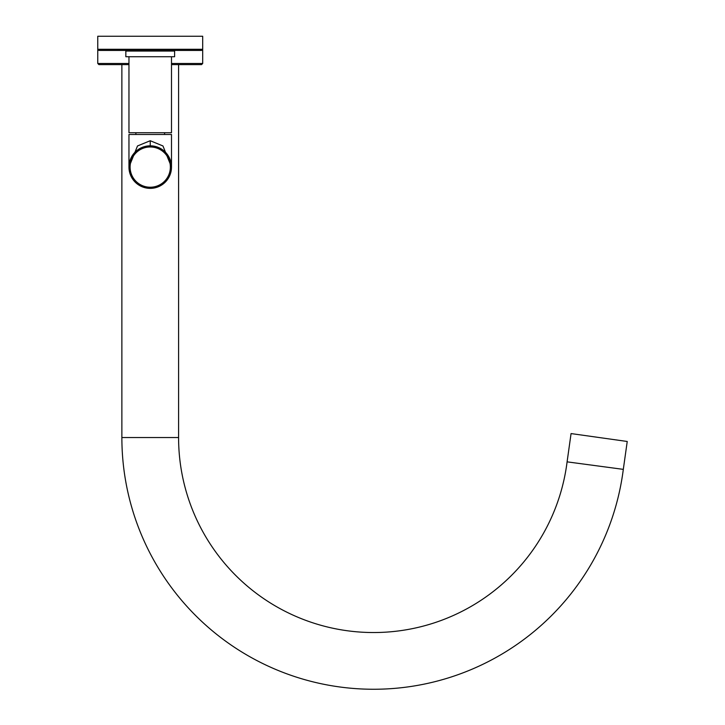 <?xml version="1.0" encoding="UTF-8"?>
<svg xmlns="http://www.w3.org/2000/svg" width="725" height="725" viewBox="0 0 725 725"><rect width="100%" height="100%" fill="white"/><g stroke="black" fill="none" stroke-linecap="round" stroke-linejoin="round"><path stroke-width="1.09" d="M571.064 433.577L627.234 441.471L623.31 469.365L567.095 461.852L571.064 433.577M178.586 64.607L178.586 437.528A195.016 195.016 0 0 0 361.413 632.155A195.016 195.016 0 0 0 567.095 461.852L567.095 461.852M128.959 63.474L97.766 63.474L98.899 64.607L128.959 64.607L121.872 64.607L121.872 437.528A251.729 251.729 0 0 0 357.652 688.75A251.729 251.729 0 0 0 623.31 469.365L623.31 469.365M97.766 63.474L97.766 49.291L98.899 50.433L201.559 50.433L202.692 49.291L97.766 49.291L97.766 36.25L202.692 36.25L202.692 63.474L201.559 64.607L171.499 64.607M150.229 56.722L125.842 56.722L125.842 51.049L174.616 51.049L174.616 56.722L150.229 56.722M171.499 56.722L171.499 132.729L128.959 132.729L128.959 56.722M171.499 134.488L128.959 134.488L128.959 167.094A21.27 21.27 0 0 0 150.229 188.364A21.27 21.27 0 0 0 171.499 167.094A21.27 21.27 0 0 0 150.229 145.825A21.27 21.27 0 0 0 128.959 167.094A21.27 21.27 0 0 0 150.229 188.364A21.27 21.27 0 0 0 171.499 167.094L171.499 134.488M171.499 167.076L162.953 145.961L150.229 140.722L137.505 145.961L128.959 167.076M171.426 168.834L171.354 169.596M165.327 182.075L164.747 182.646M163.778 183.498L162.418 184.531M162.155 184.712L160.642 185.645M160.488 185.727L157.18 187.195M157.089 187.231L155.377 187.73M155.304 187.757L153.881 188.047M153.664 188.092L151.942 188.301M148.534 188.301L146.822 188.092M145.109 187.739L141.683 186.57M141.583 186.524L138.321 184.721M137.759 184.322L136.699 183.507M135.783 182.709L135.14 182.093M129.113 169.605L129.032 168.871M171.462 165.808L171.327 164.358M167.584 154.788L167.176 154.244M166.125 152.966L164.829 151.625M164.575 151.389L163.488 150.465M162.971 150.066L161.331 148.951M161.158 148.852L159.763 148.081M159.699 148.054L158.258 147.402M158.068 147.329L156.5 146.776M156.464 146.758L154.878 146.341M153.31 146.051L151.761 145.879M148.707 145.879L147.157 146.051M145.58 146.341L143.994 146.758M143.967 146.776L142.39 147.329M142.2 147.402L140.768 148.054M140.713 148.081L139.309 148.852M139.127 148.951L137.496 150.066M136.98 150.465L135.883 151.389M135.638 151.625L134.333 152.966M135.965 151.326L132.883 154.788M129.141 164.358L129.005 165.789M202.692 63.474L171.499 63.474M178.586 437.528L121.872 437.528M130.101 167.094A20.137 20.137 0 0 0 150.229 187.231A20.137 20.137 0 0 0 170.366 167.094A20.137 20.137 0 0 0 150.229 146.967A20.137 20.137 0 0 0 130.101 167.094M150.229 140.722L150.229 145.825M128.959 50.433L128.959 51.049M171.499 50.433L171.499 51.049M164.584 132.729L164.584 134.488M129.186 170.157L133.808 180.616L138.076 184.549M139.127 185.238L140.741 186.135M129.077 164.928L129.44 162.599M129.548 162.146L130.536 159.074M130.745 158.576L132.539 155.295M137.949 149.731L140.007 148.444M145.616 146.332L146.822 146.106M149.54 145.843L150.138 145.825M150.329 145.825L150.882 145.834M153.627 146.097L154.842 146.332M160.615 148.534L162.563 149.767M164.421 151.253L167.149 154.208M167.901 155.25L169.722 158.594M169.904 159.02L170.91 162.11M171.018 162.608L171.39 164.956M135.883 132.729L135.883 134.488"/></g></svg>
